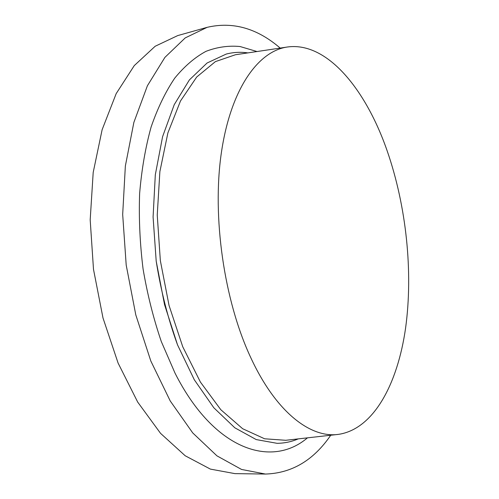 <?xml version="1.0" encoding="UTF-8"?>
<svg xmlns="http://www.w3.org/2000/svg" width="499" height="499" viewBox="0 0 499 499"><rect width="100%" height="100%" fill="white"/><g stroke="black" fill="none" stroke-linecap="round" stroke-linejoin="round"><path stroke-width="0.75" d="M250.723 357.54C275.953 412.23 310.677 438.478 338.559 434.355C373.682 429.096 397.597 383.956 405.562 328.248C413.322 271.986 406.342 206.068 387.143 150.792C365.942 89.664 327.444 41.941 287.973 46.925C258.519 50.586 230.769 88.485 221.369 152.713C211.963 216.784 224.045 300.541 250.723 357.54M247.866 52.9C240.63 51.846 233.42 52.233 226.234 54.06L207.073 63.011L189.408 79.896L174.245 104.653L162.587 136.676L155.314 174.744L153.087 217.009L156.199 261.152L164.527 304.608L177.532 344.884L194.329 379.808L213.822 407.77L234.829 427.805L256.237 439.582L277.057 443.318C284.474 443.237 291.535 441.758 298.259 438.883C291.535 441.758 284.474 443.237 277.057 443.318L256.237 439.582L234.829 427.805L213.822 407.77L194.329 379.808L177.532 344.884C167.988 318.63 160.878 290.717 156.199 261.152L153.087 217.009L155.314 174.744L162.587 136.676L174.245 104.653L189.408 79.896L207.073 63.011L226.234 54.06C233.42 52.233 240.63 51.846 247.866 52.9M337.349 434.492L285.734 440.293L264.626 438.789L242.639 428.716L220.826 409.735L200.417 382.084L182.74 346.743L169.042 305.45L160.341 260.609L157.241 215.038L159.873 171.606L167.889 132.915L180.507 100.954L196.718 77.002L215.387 61.627L235.397 54.753L286.769 47.106M257.016 51.534L240.1 46.538C228.623 45.428 217.252 47.025 205.975 51.341C194.903 57.31 184.499 66.23 174.762 78.106C165.587 91.666 157.715 107.934 151.141 126.921C145.477 147.286 141.641 169.492 139.626 193.537C138.759 218.275 139.907 243.431 143.076 269.011C147.38 294.36 153.461 318.549 161.314 341.572L175.049 373.19C214.296 450.797 271.78 468.243 307.459 437.854M330.737 435.234C313.609 460.29 291.853 473.227 265.462 474.05L241.553 469.453L216.934 455.843L192.726 432.914L170.228 400.959L150.817 361.008L135.79 314.881L126.197 265.069L122.679 214.458L125.355 166.017L133.863 122.423L147.398 85.766L164.907 57.385L185.21 37.918L207.141 27.333C232.852 21.351 257.203 28.268 280.195 48.085M265.462 474.05L234.948 473.632L210.397 469.11L185.21 455.774L160.541 433.338L137.699 402.094L118.088 363.06L103.006 318.006L93.494 269.335L90.188 219.853L93.194 172.442L102.133 129.684L116.186 93.619L134.268 65.6L155.183 46.245L177.756 35.572L207.141 27.333"/></g></svg>
